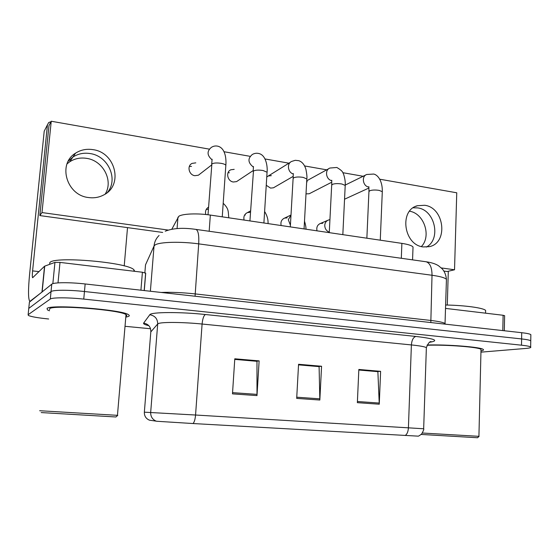 <?xml version="1.0" encoding="UTF-8"?>
<svg xmlns="http://www.w3.org/2000/svg" width="559" height="559" viewBox="0 0 559 559"><rect width="100%" height="100%" fill="white"/><g stroke="black" fill="none" stroke-linecap="round" stroke-linejoin="round"><path stroke-width="0.84" d="M171.844 229.183L178.796 216.319C182.192 213.748 197.481 213.098 210.338 215.075L401.879 243.375C408.119 244.346 411.836 245.555 413.031 247.008L412.982 248.385M47.054 308.414L47.487 309.931L49.471 310.797L47.487 309.931L47.054 308.414C50.883 304.019 122.91 309.707 128.514 314.745C122.91 309.707 50.883 304.019 47.054 308.414M125.803 317.107L128.249 316.527C129.541 316.038 129.625 315.444 128.514 314.745C129.625 315.444 129.541 316.038 128.249 316.527L125.803 317.107M405.128 435.503C407.05 434.315 408.147 431.758 408.412 427.831L423.666 428.774C424.148 428.907 423.491 430.619 421.696 433.924C419.523 435.636 418.293 436.369 417.999 436.139L193.037 423.54L157.142 421.29L149.4 420.165M480.943 352.156L525.802 348.439C529.764 348.096 531.385 347.607 530.659 346.971L530.757 340.801C529.827 340.131 526.774 339.509 521.61 338.936L84.458 291.518C69.043 289.8 52.846 289.869 51.03 291.595L28.768 308.414L28.712 308.959M358.822 370.03L377.877 371.665L379.268 404.206L380.609 371.337L358.843 369.464L357.362 402.662L379.268 404.206M358.822 369.925L377.451 371.525L380.609 371.337M234.752 359.395L256.979 361.303L256.993 395.59L259.131 360.89L234.794 358.794L232.481 393.864L256.993 395.59M234.759 359.283L256.651 361.163L259.131 360.89M298.534 364.859L319.098 366.627L319.839 400.02L321.565 366.257L298.562 364.279L296.689 398.392L319.839 400.02M298.534 364.754L318.721 366.487L321.565 366.257M480.978 350.912C483.235 350.507 483.982 350.011 483.228 349.431C481.145 347.069 447.172 344.358 427.167 345.008C447.172 344.358 481.145 347.069 483.228 349.431C483.982 350.011 483.235 350.507 480.978 350.912M530.659 346.971C529.729 346.342 526.676 345.748 521.505 345.189L83.759 299.093C68.324 297.423 52.106 297.43 50.303 299.037L28.125 314.717L28.383 315.458C31.143 316.722 37.9 317.903 48.661 318.993M125.02 326.302L150.56 328.748M530.84 335.288L530.854 334.638C529.925 333.933 526.878 333.283 521.715 332.696L85.157 283.965C69.77 282.197 53.58 282.337 51.763 284.175L29.41 302.126L29.348 302.712M530.854 334.638L530.757 340.801C529.827 340.131 526.774 339.509 521.61 338.936L84.458 291.518C69.043 289.8 52.846 289.869 51.03 291.595L28.768 308.414L28.125 314.717M219.743 216.466L214.628 215.711M261.682 222.664L256.756 221.93M302.119 228.638L297.367 227.932M341.116 234.396L336.532 233.718M378.75 239.958L374.327 239.308M67.059 163.857L69.665 161.817C74.724 158.56 80.349 157.407 86.54 158.344C103.135 160.531 113.652 180.781 105.197 194.078M90.083 153.55C83.78 152.586 78.05 153.753 72.901 157.058L68.233 161.23L72.901 157.058C78.05 153.753 83.78 152.586 90.083 153.55C108.229 155.919 118.627 179.222 107.489 192.38C118.627 179.222 108.229 155.919 90.083 153.55M140.917 290.191L142.405 272.24L60.002 262.409L58.01 282.882M42.142 291.966L29.816 301.441C28.167 299.163 28.097 290.002 29.62 273.966L44.217 131.176L45.286 129.066M50.988 121.729L48.71 122.505L47.459 124.79L32.59 270.891C32.212 274.916 32.226 277.194 32.639 277.725L44.545 266.21L54.936 262.402L60.002 262.409M127.515 227.618L124.217 265.916M142.405 272.24L145.71 273.204L144.278 290.561M417.706 207.906L413.178 207.794L417.706 207.906C434.944 209.863 441.456 239.287 426.328 247.092C441.456 239.287 434.944 209.863 417.706 207.906M502.807 330.579L503.114 315.269L445.565 308.407M448.304 271.255L447.291 305.046M503.114 315.269L504.616 315.751M409.572 211.218C424.043 213.335 431.66 236.115 421.388 246.547M134.726 271.325L133.964 269.85C128.395 262.409 53.902 255.861 49.821 262.611L49.653 264.288M125.88 316.254C126.984 315.8 127.033 315.255 126.013 314.619C120.709 309.896 53.391 304.578 49.674 308.68L49.569 309.756M115.979 416.923L117.774 415.351L39.654 410.725M115.909 416.979L41.212 412.57M485.582 311.691L485.617 310.441C483.675 307.939 464.857 305.326 445.663 305.011M480.992 350.151L481.013 349.375C479.021 347.09 445.418 344.512 427.034 345.273M478.923 436.327L422.394 433.022M477.554 437.739L421.179 434.441M322.795 223.279L320.454 223.453C317.449 224.767 316.296 227.227 317.009 230.839M287.158 217.877L284.58 218.101C281.575 219.47 280.422 221.951 281.142 225.536M245.303 215.047L244.653 214.984M250.334 212.294L247.49 212.581C244.493 214.02 243.354 216.515 244.073 220.057M307.261 181.745L306.674 181.675M306.004 193.868L309.232 193.756L310.301 193.211M271.325 175.652L268.292 175.987L266.769 176.972M266.252 185.288L270.563 188.097L273.47 187.796L274.776 187.041M229.393 172.752L228.072 172.675M234.193 169.356L230.846 169.782C225.466 171.899 227.38 181.326 233.334 181.996L236.548 181.619L238.127 180.571M207.724 209.408L206.306 209.359M208.563 207.144C205.95 208.807 205.02 211.26 205.775 214.502M191.499 166.4L189.361 166.414M195.804 162.851L192.1 163.382C186.762 165.723 188.823 175.002 194.846 175.694L198.403 175.212L200.29 173.751M424.686 205.279L417.503 205.705C398.909 210.079 403.717 245.163 423.254 246.931L429.333 246.666C448.528 242.997 444.454 207.55 424.686 205.279M92.976 149.644C86.575 148.652 80.769 149.826 75.542 153.173C57.374 163.892 66.563 195.364 88.504 197.537C93.919 198.277 98.929 197.453 103.541 195.049C123.546 185.574 115.797 152.46 92.976 149.644M209.255 149.12L51.239 121.24L41.995 212.567L168.175 230.063M441.331 267.943L454.53 269.773L456.752 192.792L379.736 179.201M363.133 176.274L342.821 172.689M326.673 169.838L304.613 165.946M288.926 163.179L265.05 158.966M249.81 156.275L224.061 151.734M51.239 121.24L48.968 125.656L39.836 215.578L162.676 232.446M443.909 271.073L447.179 271.52L454.53 269.773M41.995 212.567L39.836 215.578M177.077 228.561L177.958 217.192M209.171 231.265L210.338 215.075M401.313 258.286L401.879 243.375M148.862 325.701C144.9 324.751 143.153 323.892 143.621 323.123L149.791 314.752C150.72 312.006 180.005 311.775 205.419 314.521L415.861 336.441C413.297 337.245 411.808 340.075 411.389 344.931L202.092 324.031C184.142 322.187 162.997 321.935 158.735 323.43L157.701 323.954L150.811 331.906M415.861 336.441C434.881 338.726 439.493 340.662 429.689 342.262M426.342 348.474L426.37 347.628C424.763 346.699 419.767 345.797 411.389 344.931L408.412 427.831L195.559 415.023C195.168 419.348 194.329 422.185 193.037 423.54M149.463 420.186C145.969 418.691 144.264 416.022 144.348 412.179L195.559 415.023L202.092 324.031C202.631 318.693 203.742 315.521 205.419 314.521M156.289 421.2C152.467 419.55 150.595 416.623 150.678 412.409L157.701 323.954C157.596 318.756 154.962 315.688 149.791 314.752M423.666 428.774L426.37 347.628C428.131 343.289 429.731 341.29 431.164 341.647L430.144 342.01M521.505 345.189L521.715 332.696M83.759 299.093L85.157 283.965M50.303 299.037L51.763 284.175M144.348 412.179L150.839 331.515C150.748 326.77 148.345 323.975 143.621 323.123M319.853 398.84L296.752 397.204M257.028 394.381L232.565 392.642M379.261 403.06L357.418 401.509M446.396 280.849L446.438 279.332C444.915 277.746 440.108 276.391 432.016 275.259L198.697 243.871C180.571 241.341 159.287 241.949 155.067 244.989L154.046 246.009L150.378 291.246M195.063 296.235L198.697 243.871C199.144 235.479 198.263 230.664 196.041 229.421L195.594 229.351M161.23 292.455C171.131 292.057 182.395 292.532 195.021 293.894L430.542 320.419C438.696 321.369 443.553 322.424 445.104 323.584L445.432 324.178M29.41 302.126L28.768 308.414M159.063 235.472C156.108 238.365 154.438 241.879 154.046 246.009L145.515 264.826L144.865 272.694M145.515 264.826L145.466 265.392M165.226 231.209C173.087 228.128 183.359 227.534 196.041 229.421L426.231 261.787C430.06 263.17 431.988 267.656 432.016 275.259L430.821 322.55M445.013 324.129L446.438 279.332C446.005 275.007 444.58 271.492 442.162 268.795L438.591 265.804C435.734 263.918 431.611 262.583 426.231 261.787L425.455 261.682M225.794 166.023L225.843 165.254C225.326 164.5 223.873 163.885 221.497 163.403C217.018 162.704 213.811 162.879 211.875 163.92L208.018 214.761M211.868 159.636C206.998 155.297 206.816 151.209 211.337 147.387C213.524 145.976 215.851 145.619 218.31 146.318C225.487 148.631 226.388 159.182 225.843 165.254L222.251 216.836M267.02 172.927L267.062 172.221L263.086 170.523C258.761 169.845 255.554 170.006 253.465 170.998L249.929 220.924M253.234 166.959C247.889 162.676 247.581 158.525 252.312 154.494C254.527 153.215 256.833 152.921 259.229 153.62C266.454 155.57 267.684 167.672 267.062 172.221L263.897 222.985M306.793 179.593L306.828 178.943L303.188 177.385C299.002 176.735 295.802 176.882 293.573 177.825L293.091 178.852L290.317 226.891M293.112 173.954C287.612 172.186 286.697 163.207 291.826 161.376L295.222 160.314L298.716 160.671C302.091 161.74 304.494 164.639 305.934 169.363C306.856 174.177 307.15 177.371 306.828 178.943L304.068 228.924M345.189 186.028L345.217 185.434L341.884 184.002C337.832 183.38 334.631 183.513 332.277 184.407L331.669 185.462L329.272 232.649M331.592 180.648C325.848 179.341 324.618 169.761 329.957 168.035L336.839 167.476C340.724 169.733 342.8 171.627 343.058 173.143C343.1 172.521 345.735 179.488 345.217 185.434L342.828 234.654M382.272 192.254L382.3 191.709L379.233 190.395C375.313 189.787 372.119 189.913 369.653 190.773L368.919 191.835L366.865 238.204M368.479 187.006C362.714 185.93 361.38 176.078 366.774 174.485L373.678 174.052C377.891 174.855 382.601 181.137 382.3 191.709L380.267 240.181M290.414 225.207L288.311 219.736L291.001 214.998M329.293 232.174C326.33 230.923 324.821 228.61 324.758 225.235C325.01 222.601 326.26 220.854 328.51 220.015L329.936 219.596M39.004 271.632L32.59 270.891M41.967 292.043L44.545 266.21M47.459 124.79L44.217 131.176M44.72 266.119L42.149 291.896M52.846 283.658L54.936 262.402M412.563 259.865L413.031 247.008M211.679 164.101L212.12 159.231M211.609 165.003L198.403 175.212M228.771 217.8C228.093 211.54 229.127 209.003 223.195 203.28M253.15 171.278L253.458 166.526M253.192 170.572L236.548 181.619M293.133 178.188L293.314 173.521M293.182 176.371L273.47 187.796M290.38 162.278L266.916 176.84M331.704 184.854L331.76 180.243M331.697 182.227L309.232 193.756M328.762 168.692L306.73 180.788M368.947 191.276L368.87 186.706M368.842 188.062L344.547 199.214M365.796 174.967L345.231 185.064M268.034 223.6C268.299 219.652 267.16 215.62 264.617 211.498M250.579 210.876L246.107 213.342M305.976 229.204C306.039 227.22 305.542 224.522 304.494 221.112M290.946 215.033L283.483 218.632M327.63 220.393L319.58 223.831M69.665 161.817L75.542 153.173M145.633 273.023L144.194 290.554M504.616 315.632L504.316 330.753M133.964 269.85L133.853 271.22M126.013 314.619L117.453 415.337M485.617 310.441L485.547 313.173M481.013 349.375L478.923 436.355M477.526 437.76L479.07 436.355M417.503 205.705L415.484 206.481"/></g></svg>
